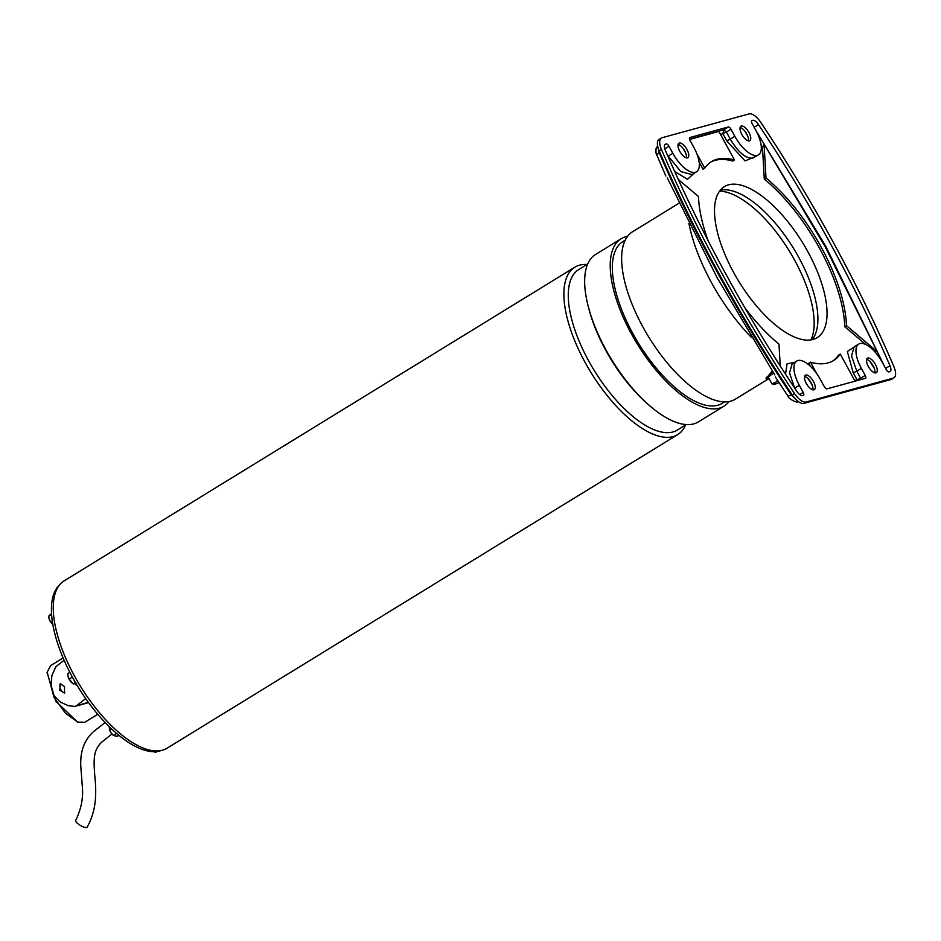<?xml version="1.0" encoding="UTF-8"?>
<svg xmlns="http://www.w3.org/2000/svg" width="941" height="941" viewBox="0 0 941 941"><rect width="100%" height="100%" fill="white"/><g stroke="black" fill="none" stroke-linecap="round" stroke-linejoin="round"><path stroke-width="1.41" d="M774.384 384.163L771.914 383.857L768.232 377.094L773.573 372.989M771.914 383.857L775.772 382.269L777.584 380.352M779.066 382.634A12.551 1.388 -28.6 0 1 775.49 383.999A12.551 1.388 -28.6 0 1 774.502 384.175A12.551 1.388 -28.6 0 1 775.772 382.269A12.551 1.388 -28.6 0 1 777.866 380.787M688.918 223.488A114.484 48.191 58.4 0 0 751.483 337.49M678.108 144.408A8.493 3.576 -121.6 0 1 684.131 149.948A8.493 3.576 -121.6 0 1 686.354 157.829M679.331 142.997A8.493 3.576 -121.6 0 1 686.683 148.984A8.493 3.576 -121.6 0 1 687.812 157.653A8.493 3.576 -121.6 0 1 687.412 157.829A8.493 3.576 -121.6 0 1 680.061 151.842A8.493 3.576 -121.6 0 1 678.92 143.173A8.493 3.576 -121.6 0 1 679.331 142.997M805.837 375.024A8.493 3.576 -121.6 0 1 813.189 381.011A8.493 3.576 -121.6 0 1 814.318 389.68A8.493 3.576 -121.6 0 1 813.918 389.845A8.493 3.576 -121.6 0 1 806.566 383.869A8.493 3.576 -121.6 0 1 805.425 375.2A8.493 3.576 -121.6 0 1 805.837 375.024M804.614 376.424A8.493 3.576 -121.6 0 1 810.636 381.964A8.493 3.576 -121.6 0 1 812.859 389.845M741.343 126.023A8.493 3.576 -121.6 0 1 748.695 132.011A8.493 3.576 -121.6 0 1 749.824 140.668A8.493 3.576 -121.6 0 1 749.424 140.844A8.493 3.576 -121.6 0 1 742.073 134.857A8.493 3.576 -121.6 0 1 740.932 126.2A8.493 3.576 -121.6 0 1 741.343 126.023M740.12 127.423A8.493 3.576 -121.6 0 1 746.142 132.963A8.493 3.576 -121.6 0 1 748.366 140.844M866.626 359.45A8.493 3.576 -121.6 0 1 872.648 364.99A8.493 3.576 -121.6 0 1 874.871 372.871M867.849 358.05A8.493 3.576 -121.6 0 1 875.201 364.038A8.493 3.576 -121.6 0 1 876.33 372.695A8.493 3.576 -121.6 0 1 875.93 372.871A8.493 3.576 -121.6 0 1 868.578 366.884A8.493 3.576 -121.6 0 1 867.437 358.227A8.493 3.576 -121.6 0 1 867.849 358.05M751.459 121.083L752.682 120.319A7.387 3.105 -121.6 0 1 758.505 124.6A664.746 279.853 -121.6 0 1 889.986 365.755A7.387 3.105 -121.6 0 1 890.08 371.53A7.387 3.105 -121.6 0 1 889.739 371.683L888.939 371.907A2.952 1.247 -121.6 0 1 886.293 369.66L882.423 362.579A25.113 10.574 58.4 0 0 859.933 343.547A25.113 10.574 58.4 0 0 858.745 344.065A25.113 10.574 58.4 0 0 861.344 368.343L865.214 375.435A2.952 1.247 -121.6 0 1 865.52 378.294A2.952 1.247 -121.6 0 1 865.379 378.353L826.927 388.88A2.952 1.247 -121.6 0 1 824.281 386.645L820.423 379.552A25.113 10.574 58.4 0 0 796.733 361.038A25.113 10.574 58.4 0 0 799.332 385.328L803.202 392.409A2.952 1.247 -121.6 0 1 803.508 395.267A2.952 1.247 -121.6 0 1 803.367 395.326L802.567 395.549A7.387 3.105 -121.6 0 1 796.756 391.268A664.746 279.853 -121.6 0 1 665.275 150.125A7.387 3.105 -121.6 0 1 665.169 144.338A7.387 3.105 -121.6 0 1 665.522 144.185L666.322 143.973A2.952 1.247 -121.6 0 1 668.969 146.208L672.827 153.301A25.113 10.574 58.4 0 0 696.516 171.815A25.113 10.574 58.4 0 0 693.917 147.525L690.047 140.432A2.952 1.247 -121.6 0 1 689.741 137.574A2.952 1.247 -121.6 0 1 689.882 137.515L728.334 126.988A2.952 1.247 -121.6 0 1 730.969 129.235L734.839 136.316A25.113 10.574 58.4 0 0 757.329 155.347A25.113 10.574 58.4 0 0 758.528 154.83A25.113 10.574 58.4 0 0 755.929 130.552L752.059 123.459A2.952 1.247 -121.6 0 1 751.753 120.601A2.952 1.247 -121.6 0 1 751.894 120.542L751.636 120.695M812.942 339.489A88.63 37.311 58.4 0 0 817.164 337.666A88.63 37.311 58.4 0 0 805.343 247.26A88.63 37.311 58.4 0 0 728.605 184.801A88.63 37.311 58.4 0 0 724.394 186.612A88.63 37.311 58.4 0 0 736.215 277.03A88.63 37.311 58.4 0 0 812.942 339.489M812.118 339.689A88.63 37.311 58.4 0 0 793.439 248.224A88.63 37.311 58.4 0 0 720.312 190.211M810.966 339.913A90.477 38.087 58.4 0 0 794.733 260.363A90.477 38.087 58.4 0 0 719.594 191.129M667.322 177.955L716.807 277.113L774.808 374.918M803.802 403.395L806.084 401.995A14.774 6.222 -121.6 0 1 794.451 393.444A672.133 282.959 -121.6 0 1 661.511 149.619A14.774 6.222 -121.6 0 1 661.311 138.045L659.018 139.444A14.774 6.222 58.4 0 0 659.229 151.019A672.133 282.959 58.4 0 0 792.169 394.844A14.774 6.222 58.4 0 0 803.802 403.395L890.962 379.529A14.774 6.222 58.4 0 0 891.668 379.235L893.95 377.823A14.774 6.222 -121.6 0 1 893.244 378.129L890.962 379.529M661.311 138.045A14.774 6.222 -121.6 0 1 662.005 137.739L749.177 113.885A14.774 6.222 -121.6 0 1 760.81 122.424A672.133 282.959 -121.6 0 1 893.75 366.261A14.774 6.222 -121.6 0 1 893.95 377.823M806.084 401.995L893.244 378.129M752.682 120.319L751.894 120.542M874.695 351.616L877.235 351.675L825.163 246.671L764.08 144.138L762.504 147.619L764.292 179.096A116.696 49.132 -121.6 0 1 844.771 326.715L865.838 344.535M696.728 153.512L704.715 168.145A116.696 49.132 -121.6 0 1 711.42 161.652A116.696 49.132 -121.6 0 1 734.474 159.994L718.889 131.422L689.612 139.433M710.573 162.193A116.696 49.132 -121.6 0 1 732.768 161.052L734.474 159.994M699.092 162.04L702.998 169.192L704.715 168.145M816.823 373.777L810.507 362.191L808.79 363.238L810.483 366.343M855.063 381.176L840.266 354.039L838.56 355.086A116.696 49.132 -121.6 0 1 832.691 361.038M877.235 351.675L846.488 325.657A116.696 49.132 58.4 0 0 765.998 178.049L764.08 144.138M764.292 179.096L765.998 178.049M844.771 326.715L846.488 325.657M780.218 365.92L778.983 344.135A116.696 49.132 -121.6 0 1 744.649 307.46M708.114 240.673A116.696 49.132 -121.6 0 1 698.493 196.528L678.308 179.449M810.507 362.191A116.696 49.132 58.4 0 0 833.561 360.532A116.696 49.132 58.4 0 0 840.266 354.039M574.833 267.209L64.211 580.809A98.24 41.357 58.4 0 0 77.303 681.013A98.24 41.357 58.4 0 0 162.358 750.236A98.24 41.357 58.4 0 0 167.028 748.224L677.649 434.624A98.24 41.357 -121.6 0 1 672.98 436.636A98.24 41.357 -121.6 0 1 587.925 367.413A98.24 41.357 -121.6 0 1 574.833 267.209A98.24 41.357 -121.6 0 1 579.503 265.186A98.24 41.357 -121.6 0 1 586.984 264.503M587.678 264.08L578.774 269.549A94.171 39.64 58.4 0 0 591.324 365.614A94.171 39.64 58.4 0 0 672.862 431.978A94.171 39.64 58.4 0 0 677.332 430.049L686.248 424.567M649.243 405.359L647.337 403.689A94.171 39.64 -121.6 0 1 588.713 308.225L588.09 305.778A98.24 41.357 58.4 0 0 649.243 405.359A98.24 41.357 58.4 0 0 693.729 423.885A98.24 41.357 58.4 0 0 698.398 421.874L723.994 406.159A98.24 41.357 -121.6 0 1 719.324 408.171A98.24 41.357 -121.6 0 1 634.269 338.948A98.24 41.357 -121.6 0 1 621.178 238.743A98.24 41.357 -121.6 0 1 625.847 236.732A98.24 41.357 -121.6 0 1 627.565 236.344M621.178 238.743L595.582 254.458A98.24 41.357 58.4 0 0 588.09 305.778M625.247 240.143L622.918 241.578A94.912 39.957 58.4 0 0 635.575 338.384A94.912 39.957 58.4 0 0 717.736 405.265A94.912 39.957 58.4 0 0 722.253 403.324L724.582 401.901M768.997 378.517L735.415 399.149A98.24 41.357 -121.6 0 1 730.734 401.16A98.24 41.357 -121.6 0 1 642.762 326.727A98.24 41.357 -121.6 0 1 632.587 231.733L679.061 203.185M766.103 378.494L772.326 371.048M685.554 425.003A98.24 41.357 -121.6 0 1 677.649 434.624M729.028 401.548A98.24 41.357 -121.6 0 1 723.994 406.159M773.314 372.589A16.985 1.882 151.4 0 0 766.174 378.541A16.985 1.882 151.4 0 0 767.844 378.364A16.985 1.882 151.4 0 0 768.762 378.082M87.313 826.786L87.125 827.115C85.384 829.421 73.469 821.94 75.903 820.07L75.786 820.223C81.385 808.672 83.537 797.098 82.232 785.5L81.197 771.585C80.208 761.41 79.585 745.366 92.242 732.827M63.118 657.924L50.685 665.558L47.156 672.168L54.108 697.552L65.541 713.313L77.832 722.112L84.784 722.241L97.746 714.313M77.433 721.97L55.825 701.233L47.109 672.592M59.554 584.926A97.499 41.039 58.4 0 0 77.385 685.813A97.499 41.039 58.4 0 0 159.723 750.989A97.499 41.039 58.4 0 0 161.24 750.506M64.117 660.241L55.931 666.64L51.908 675.415L51.108 684.825L53.414 695.223L60.6 702.245L68.434 705.726L74.786 706.432L88.278 702.233M59.812 690.294L60.212 683.695L64.564 686.636L64.447 693.117L59.812 690.294M77.385 685.789L74.704 683.789M60.718 683.554A5.176 2.941 -114.2 0 0 60.918 689.8A5.176 2.941 -114.2 0 0 64.894 692.823M85.666 698.551L77.021 705.315M50.885 622.189L49.332 619.472A5.905 2.482 58.4 0 0 52.649 624.33L50.885 622.189L52.367 621.283M51.579 613.508L48.591 616.261L51.637 614.391M48.967 618.343L48.944 618.249A5.905 2.482 58.4 0 0 48.967 618.343A5.905 2.482 58.4 0 0 49.332 619.472L48.591 616.261M76.292 683.295L73.339 683.919L75.492 682.601M69.869 672.333L67.858 673.58L68.081 676.567A5.905 2.482 58.4 0 0 68.117 676.732L69.128 679.061L72.375 677.061M73.339 683.919L69.128 679.061M68.117 676.732L68.117 676.732A5.905 2.482 58.4 0 0 70.822 681.743A5.905 2.482 58.4 0 0 71.798 682.719A5.905 2.482 58.4 0 0 71.892 682.801L71.798 682.719M116.613 733.51L113.449 735.45L117.119 736.391L118.813 735.344M111.367 728.781L109.627 729.851L109.191 726.687M109.627 729.851L109.344 729.087A5.905 2.482 58.4 0 0 111.132 732.898L109.627 729.851M113.026 735.074L111.132 732.898A5.905 2.482 58.4 0 0 113.026 735.074A5.905 2.482 58.4 0 0 113.202 735.227M157.029 751.53L155.606 752.4L153.136 751.436M734.839 136.316L730.275 139.127C738.156 152.266 745.648 158.606 752.765 158.159L758.528 154.83M682.754 147.984L685.495 152.583M657.912 147.231L659.206 152.724C656.606 154.453 656.089 155.524 657.641 155.935M659.806 152.348L659.206 152.724C676.897 193.764 696.869 234.697 719.112 275.513C741.367 316.329 765.421 356.133 791.263 394.949L791.957 394.526M788.546 396.02L791.263 394.949L797.062 400.56M798.156 401.478L798.168 401.466C797.686 403.818 787.735 398.231 788.193 396.49L775.36 376.906M807.931 378.517L812.001 384.61M874.001 367.625L874.483 368.907M744.766 130.999L747.507 135.598M794.451 393.444L792.169 394.844M661.511 149.619L659.229 151.019M885.622 368.425L889.986 365.755M884.375 366.143L825.775 246.307L755.458 129.693M754.141 127.282L758.505 124.6M730.969 129.235L726.405 132.034L730.275 139.127L726.746 140.868L722.888 133.775L726.405 132.034L723.758 129.799L728.334 126.988M689.53 139.174L723.758 129.799L722.888 133.775L720.535 134.422M672.827 153.301L668.263 156.1L680.766 171.544L691.941 174.614L696.516 171.815M664.769 148.784L668.969 146.208M667.945 156.288L666.322 152.536M664.593 145.032L666.322 143.973M665.522 144.185L664.875 144.585M799.709 394.55L803.202 392.409M799.332 385.328L794.769 388.127L795.239 388.986M796.733 361.038L792.169 363.849L789.499 372.883L794.698 388.174M861.156 379.505L860.639 378.247L865.214 375.435M854.769 380.623L860.639 378.247L856.78 371.154L861.344 368.343M858.745 344.065L854.181 346.864L851.511 355.91L856.78 371.154L853.252 372.895L857.486 380.517M762.504 147.619L761.163 145.549M756.164 156.277L745.013 160.899L726.746 140.868M674.685 171.474L687.506 179.284L694.164 173.262M785.535 374.189L787.088 363.802L794.38 362.485M856.392 345.512L847.335 351.522L853.252 372.895M685.401 152.818L685.977 153.924M657.606 145.831L655.983 148.913L656.018 153.136L665.84 176.026M811.907 384.845L812.471 385.881M869.943 361.544L873.918 367.872M747.989 136.939L747.413 135.845M87.242 826.974C96.429 810.507 96.088 794.157 95.382 782.489C93.453 760.493 92.594 750.871 101.746 742.131L111.967 733.992M105.145 722.57L93.206 731.863M47.156 672.168L47.05 672.991M77.832 722.112L77.044 721.829M88.583 702.645L74.786 706.432"/></g></svg>
